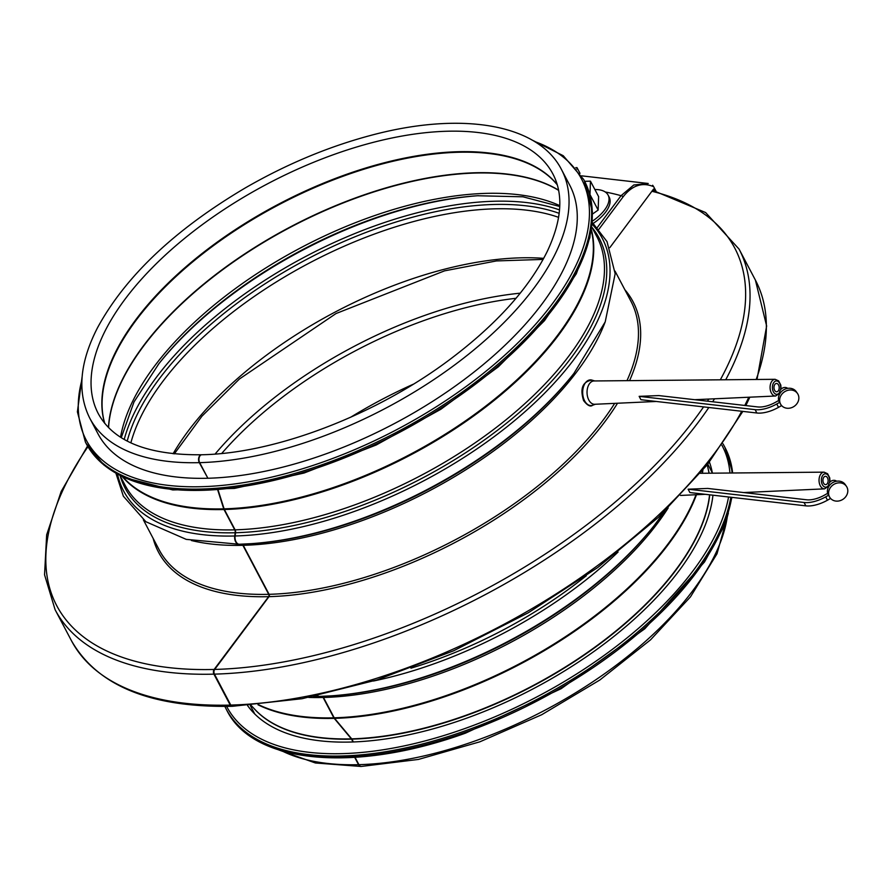 <?xml version="1.0" encoding="UTF-8"?>
<svg xmlns="http://www.w3.org/2000/svg" width="891" height="891" viewBox="0 0 891 891"><rect width="100%" height="100%" fill="white"/><g stroke="black" fill="none" stroke-linecap="round" stroke-linejoin="round"><path stroke-width="1.34" d="M207.748 477.977L199.306 462.652A4.834 3.018 -91.5 0 1 198.827 457.562A4.834 3.018 -91.5 0 1 201.466 454.766A4.834 3.018 -91.5 0 1 201.644 454.766M239.178 544.234L239.089 544.245A6.66 4.165 -91.5 0 1 238.988 544.245A6.66 4.165 -91.5 0 1 234.745 535.992L235.191 532.751A3.33 2.083 88.5 0 0 234.734 529.844L224.009 509.518A3.33 2.083 -91.5 0 1 223.741 508.861L217.772 490.15M232.172 706.273A3.33 2.083 -91.5 0 1 231.905 706.307A3.33 2.083 -91.5 0 1 230.234 705.093L213.918 674.142A3.33 2.083 -91.5 0 1 214.141 669.453L268.614 596.669A1.671 1.047 88.5 0 0 268.726 594.319L242.887 545.314A3.33 2.083 88.5 0 0 241.661 544.156M319.412 696.406L319.323 696.417A6.66 4.165 -91.5 0 1 319.212 696.417A6.66 4.165 -91.5 0 1 317.274 695.715M353.025 741.969L351.533 739.129A1.671 1.047 88.5 0 0 351.355 738.862L334.203 718.358A3.33 2.083 -91.5 0 1 333.835 717.823L323.121 697.486A3.33 2.083 88.5 0 0 321.896 696.328M361.145 766.438A4.834 3.018 -91.5 0 1 360.955 766.449A4.834 3.018 -91.5 0 1 358.55 764.678L354.696 757.372M728.37 513.049L717.01 553.768L690.458 596.881L650.541 639.838L599.855 679.989L541.706 714.727L479.881 741.802L418.436 759.433L361.323 766.438A4.834 3.018 -91.6 0 1 358.906 764.667L355.052 757.35M353.382 741.958L351.889 739.129A1.671 1.036 88.4 0 0 351.711 738.851L334.559 718.358A3.33 2.083 -91.6 0 1 334.203 717.812L323.489 697.486A3.33 2.083 88.4 0 0 322.252 696.317M319.591 696.406L331.185 695.849A270.619 131.077 -27.8 0 0 654.161 525.567L652.936 527.104A267.957 129.785 -27.8 0 1 333.156 695.715L331.185 695.849A270.619 131.077 -27.8 0 1 319.691 696.406A6.66 4.154 -91.6 0 1 319.591 696.406A6.66 4.154 -91.6 0 1 317.575 695.648M742.838 411.397L707.532 464.489L658.382 517.348L597.694 567.556L528.341 612.741L453.586 650.798L376.96 679.911L302.071 698.711L232.428 706.296A3.33 2.083 -91.6 0 1 230.769 705.071L214.453 674.131A3.33 2.083 -91.6 0 1 214.664 669.442L268.982 596.658A1.671 1.036 88.4 0 0 269.093 594.319L243.254 545.314A3.33 2.083 88.4 0 0 242.018 544.145M239.356 544.234L250.961 543.677A270.619 131.077 -27.8 0 0 573.927 373.396L572.701 374.933A267.957 129.785 -27.8 0 1 252.921 543.543L250.961 543.677A270.619 131.077 -27.8 0 1 239.456 544.234A6.66 4.154 -91.6 0 1 239.356 544.234A6.66 4.154 -91.6 0 1 235.113 535.981L235.547 532.74A3.33 2.083 88.4 0 0 235.09 529.833L224.376 509.507A3.33 2.083 -91.6 0 1 224.098 508.85L218.128 490.128M199.673 462.652A266.621 129.139 -27.8 0 0 470.704 352.513A266.621 129.139 -27.8 0 0 561.486 169.535L569.705 185.139A266.621 129.139 -27.8 0 1 478.924 368.128A266.621 129.139 -27.8 0 1 207.893 478.255L199.673 462.652A4.834 3.018 -91.6 0 1 199.183 457.551A4.834 3.018 -91.6 0 1 201.823 454.755C276.087 453.385 376.915 414.638 450.623 358.906C496.788 324.012 528.964 288.239 547.174 251.585C561.82 220.523 563.736 194.684 552.932 174.046A256.953 124.462 -27.8 0 0 267.59 183.791A256.953 124.462 -27.8 0 0 98.333 413.725C113.58 441.557 147.951 455.245 201.466 454.766M561.486 169.535C537.852 123.292 459.923 111.13 369.598 135.71C327.387 147.093 285.966 164.479 245.348 187.89C174.937 229.522 125.676 276.099 97.587 327.621C79.633 362.425 77.038 392.63 89.791 418.235L98.01 433.839A266.621 129.139 -27.8 0 0 207.536 478.255M248.032 706.195A261.62 126.722 152.2 0 1 247.809 705.572M712.945 495.196A261.62 126.722 152.2 0 1 464.378 718.981A261.62 126.722 152.2 0 1 247.587 705.594M709.425 462.084A261.62 126.722 152.2 0 1 712.377 473.177M779.658 402.353L780.538 404.035A10.001 8.732 145.6 0 0 780.995 404.792A10.001 8.732 145.6 0 0 794.182 406.341A10.001 8.732 145.6 0 0 797.501 393.488A10.001 8.732 145.6 0 0 784.737 391.661A10.001 8.732 145.6 0 0 780.538 404.035L781.429 405.717L778.522 407.343A24.993 12.106 152.2 0 1 756.871 413.001L640.919 399.703L639.159 396.35L755.111 409.648A24.993 12.106 -27.8 0 0 776.752 403.991L779.658 402.353L778.467 400.616L775.56 402.253A20.66 10.013 152.2 0 1 757.673 406.931L658.817 395.582L639.159 396.35M797.501 393.488L796.309 391.75A10.001 8.732 145.6 0 0 784.113 389.59A10.001 8.732 145.6 0 0 778.89 401.24M787.711 388.365A5.001 4.366 145.6 0 0 781.919 388.443A5.001 4.366 145.6 0 0 779.759 393.811M781.039 389.178L780.794 385.057L778.634 380.88L775.125 379.31L594.085 380.958A11.661 7.273 88.4 0 0 587.648 387.652A11.661 7.273 88.4 0 0 588.806 400.003A11.661 7.273 88.4 0 0 594.72 404.28L656.288 401.462M774.613 390.258A4.165 2.595 88.4 0 0 776.729 391.784A4.165 2.595 88.4 0 0 779.18 387.552A4.165 2.595 88.4 0 0 776.495 383.453A4.165 2.595 88.4 0 0 774.201 385.848A4.165 2.595 88.4 0 0 774.613 390.258M828.608 495.207L829.499 496.888A10.001 8.732 145.6 0 0 829.955 497.635A10.001 8.732 145.6 0 0 843.131 499.194A10.001 8.732 145.6 0 0 846.45 486.341A10.001 8.732 145.6 0 0 833.686 484.504A10.001 8.732 145.6 0 0 829.499 496.888L830.379 498.559L827.483 500.196A24.993 12.106 152.2 0 1 805.832 505.854L689.879 492.545L688.108 489.192L804.061 502.502A24.993 12.106 -27.8 0 0 825.712 496.844L828.608 495.207L827.416 493.469L824.52 495.095A20.66 10.013 152.2 0 1 806.622 499.784L707.766 488.435L688.108 489.192M846.45 486.341L845.258 484.604A10.001 8.732 145.6 0 0 833.063 482.432A10.001 8.732 145.6 0 0 827.839 494.093M836.66 481.218A5.001 4.366 145.6 0 0 830.88 481.296A5.001 4.366 145.6 0 0 828.708 486.653M823.562 483.111A4.165 2.595 88.4 0 0 825.679 484.637A4.165 2.595 88.4 0 0 828.129 480.405A4.165 2.595 88.4 0 0 825.456 476.306A4.165 2.595 88.4 0 0 823.15 478.701A4.165 2.595 88.4 0 0 823.562 483.111M593.306 223.34A33.323 16.138 -27.8 0 0 609.177 197.134L608.096 195.073A33.323 16.138 -27.8 0 0 594.865 189.516M580.019 173.344L577 167.619L575.775 167.653M576.956 169.123L577 167.619M598.151 210.076L589.998 194.606L590.455 181.163L598.618 196.633L598.151 210.076L592.47 214.052M590.455 181.163L584.641 181.319M592.27 221.235A33.323 16.138 -27.8 0 0 608.096 195.073M598.852 229.332L623.032 196.944C632.064 185.339 642.277 181.92 653.66 186.698L652.646 185.239M581.611 175.839L648.225 183.49L633.779 184.994L621.049 195.686L597.293 227.517M653.66 186.698L655.988 191.108M654.384 190.707L653.526 189.092L609.812 247.665M89.791 418.235A266.621 129.139 -27.8 0 0 199.306 462.652M557.231 184.66A256.953 124.462 -27.8 0 0 278.382 204.273A256.953 124.462 -27.8 0 0 104.67 423.27M554.447 181.575L557.265 184.782A257.042 124.506 -27.8 0 0 554.447 181.575A257.042 124.506 -27.8 0 0 278.683 204.83A257.042 124.506 -27.8 0 0 103.69 419.238A257.042 124.506 -27.8 0 0 104.737 423.359M558.568 190.173A264.905 128.315 -27.8 0 0 290.332 226.938A264.905 128.315 -27.8 0 0 108.457 427.491M558.601 190.351A264.95 128.337 -27.8 0 0 290.488 227.216A264.95 128.337 -27.8 0 0 108.579 427.613M559.771 205.643A264.95 128.337 -27.8 0 0 301.203 247.553A264.95 128.337 -27.8 0 0 120.541 437.225M559.737 206.489L523.039 196.811L477.465 195.742A266.955 129.306 -27.8 0 0 158.876 363.717L134.006 401.919L121.254 437.681M478.445 195.686A269.617 130.598 -27.8 0 0 158.264 364.486M559.526 209.92A269.617 130.598 -27.8 0 0 305.858 256.385A269.617 130.598 -27.8 0 0 124.205 439.441M559.18 213.339A266.955 129.306 -27.8 0 0 307.284 259.069A266.955 129.306 -27.8 0 0 127.224 441.078M558.601 217.348A264.95 128.337 -27.8 0 0 309.366 263.023A264.95 128.337 -27.8 0 0 130.866 442.872M543.71 258.345A264.95 128.337 -27.8 0 0 173.099 453.742M520.244 293.172A268.291 129.952 -27.8 0 0 215.087 454.065M516.023 298.296A264.95 128.337 -27.8 0 0 221.703 453.474M413.268 384.233A264.95 128.337 -27.8 0 0 350.653 417.244M358.906 764.667A266.621 129.139 -27.8 0 0 727.379 516.223M282.113 750.99A266.621 129.139 -27.8 0 0 358.55 764.678M351.889 739.129A258.624 125.263 -27.8 0 0 709.715 494.828M709.091 473.21A258.624 125.263 -27.8 0 0 707.989 468.143M253.389 707.822A258.624 125.263 -27.8 0 0 351.533 739.129M351.711 738.851A258.668 125.286 -27.8 0 0 709.57 494.806M709.036 473.21A258.668 125.286 -27.8 0 0 708.445 470.203L707.265 464.824M251.062 705.349L254.837 709.359A258.668 125.286 -27.8 0 0 351.355 738.862M334.559 718.358A266.532 129.095 -27.8 0 0 696.472 494.717M702.398 473.266A266.532 129.095 -27.8 0 0 702.876 470.214M257.989 704.781A266.532 129.095 -27.8 0 0 334.203 718.358M334.203 717.812A266.621 129.139 -27.8 0 0 696.005 494.739M702.052 473.266A266.621 129.139 -27.8 0 0 702.476 470.693M258.613 704.725A266.621 129.139 -27.8 0 0 333.835 717.823M323.489 697.486A266.621 129.139 -27.8 0 0 668.172 507.948M308.731 697.453A266.621 129.139 -27.8 0 0 323.121 697.486M373.418 681.025A270.619 131.077 -27.8 0 0 618.064 552.041M410.951 668.194A267.957 129.785 -27.8 0 0 586.278 575.753M231.905 706.307C150.757 707.71 97.275 685.825 71.436 640.674A386.605 187.255 -27.8 0 0 230.234 705.093M230.769 705.071A386.605 187.255 -27.8 0 0 741.735 411.263M744.787 405.45A386.605 187.255 -27.8 0 0 748.796 397.23M756.169 379.477A386.605 187.255 -27.8 0 0 755.39 280.064L766.639 326.017L757.005 379.466M214.453 674.131A386.605 187.255 -27.8 0 0 708.846 407.499M712.644 401.763A386.605 187.255 -27.8 0 0 714.549 398.8M725.72 379.755A386.605 187.255 -27.8 0 0 739.073 249.112L705.627 212.559L652.635 190.284M71.436 640.674L55.108 609.722A386.605 187.255 -27.8 0 0 213.918 674.142M214.664 669.442A383.264 185.64 -27.8 0 0 703.578 406.886M707.432 401.162A383.264 185.64 -27.8 0 0 708.802 399.057M720.329 379.8A383.264 185.64 -27.8 0 0 651.889 191.275M87.953 446.703A383.264 185.64 -27.8 0 0 214.141 669.453M268.982 596.658A268.291 129.952 -27.8 0 0 617.519 403.233M629.569 380.635A268.291 129.952 -27.8 0 0 624.836 289.698M153.141 538.398A268.291 129.952 -27.8 0 0 268.614 596.669M269.093 594.319A266.621 129.139 -27.8 0 0 614.667 403.367M626.974 380.657A266.621 129.139 -27.8 0 0 630.906 301.203L615.046 271.131M143.351 519.832L159.211 549.903A266.621 129.139 -27.8 0 0 268.726 594.319M243.254 545.314A266.621 129.139 -27.8 0 0 604.956 322.497M191.431 540.525A266.621 129.139 -27.8 0 0 242.887 545.314M235.113 535.981A270.619 131.077 -27.8 0 0 523.151 413.313A270.619 131.077 -27.8 0 0 592.047 224.12M117.556 474.29A270.619 131.077 -27.8 0 0 234.745 535.992M235.547 532.74A267.957 129.785 -27.8 0 0 517.56 414.048A267.957 129.785 -27.8 0 0 591.958 227.35M120.263 476.05A267.957 129.785 -27.8 0 0 235.191 532.751M235.09 529.833A266.621 129.139 -27.8 0 0 506.121 419.706A266.621 129.139 -27.8 0 0 596.903 236.728L591.735 226.915M120.04 475.616L125.208 485.428A266.621 129.139 -27.8 0 0 234.734 529.844M224.376 509.507A266.621 129.139 -27.8 0 0 484.481 407.967A266.621 129.139 -27.8 0 0 591.357 229.644M122.501 476.841A266.621 129.139 -27.8 0 0 224.009 509.518M224.098 508.85A266.532 129.095 -27.8 0 0 483.178 408.056A266.532 129.095 -27.8 0 0 591.268 230.257M123.058 477.119A266.532 129.095 -27.8 0 0 223.741 508.861M86.104 443.417L103.946 465.08L123.726 477.431L172.765 489.95L234.478 488.413L304.109 473.021L376.214 444.988L440.889 409.259L498.303 366.847L544.512 320.637L576.277 273.827L589.853 237.619L592.404 211.646L584.329 180.728A281.623 136.412 152.2 0 1 398.834 432.736A281.623 136.412 152.2 0 1 86.104 443.417L85.425 442.125A281.623 136.412 -27.8 0 0 398.154 431.444A281.623 136.412 -27.8 0 0 583.65 179.436L563.223 155.702L531.571 139.787M534.355 141.424A279.952 135.599 152.2 0 1 397.108 429.44A279.952 135.599 152.2 0 1 81.905 379.967M728.56 496.989A279.952 135.599 152.2 0 1 463.665 728.972A279.952 135.599 152.2 0 1 226.659 706.407M721.933 445.288A279.952 135.599 152.2 0 1 729.929 473.01M224.855 706.429L226.169 709.069A281.623 136.412 -27.8 0 0 464.278 731.166A281.623 136.412 -27.8 0 0 730.854 497.256M732.079 472.998A281.623 136.412 -27.8 0 0 724.394 446.38L722.969 443.807M731.734 497.356A281.623 136.412 152.2 0 1 464.957 732.458A281.623 136.412 152.2 0 1 226.849 710.361C253.278 764.01 355.264 773.087 465.581 733.115L561.174 688.687L644.761 628.823L704.514 561.965L722.646 528.808L731.979 497.378M724.394 446.38L725.074 447.672A281.623 136.412 152.2 0 1 732.625 472.987M755.111 409.648L756.871 413.001M776.752 403.991L778.522 407.343M584.619 400.839A12.83 8.008 -91.6 0 1 583.683 386.182A12.83 8.008 -91.6 0 1 591.936 380.112C582.603 381.626 579.818 388.454 583.594 400.605C587.447 405.539 590.455 407.076 592.626 405.238A12.83 8.008 -91.6 0 1 584.619 400.839M775.125 379.31A8.353 5.212 88.4 0 0 770.515 384.099A8.353 5.212 88.4 0 0 771.35 392.942A8.353 5.212 88.4 0 0 775.582 396.005L694.713 399.703M779.592 392.385A6.694 4.177 -91.6 0 1 773.421 391.862A6.694 4.177 -91.6 0 1 775.716 381.047A6.694 4.177 -91.6 0 1 780.572 389.735M804.061 502.502L805.832 505.854M825.712 496.844L827.483 500.196M830 482.031L829.755 477.91L827.594 473.722L824.075 472.152A8.353 5.212 88.4 0 0 819.475 476.952A8.353 5.212 88.4 0 0 820.299 485.795A8.353 5.212 88.4 0 0 824.531 488.858L743.662 492.556M828.541 485.239A6.694 4.177 -91.6 0 1 822.371 484.704A6.694 4.177 -91.6 0 1 824.665 473.901A6.694 4.177 -91.6 0 1 829.532 482.588M623.032 196.944A1.671 1.025 -143.3 0 0 621.049 195.686A344.94 167.074 -27.8 0 0 605.29 191.999M103.69 419.238L104.748 423.37M543.12 259.415L496.421 260.929L444.531 270.853L335.996 313.554L239.456 378.976L201.945 416.186L174.313 453.864M360.955 766.449L315.369 762.974L278.928 750.01M712.299 472.742L707.777 464.166M254.759 713.981L250.237 705.405M319.212 696.417L313.476 696.506M664.708 511.323L654.161 525.567M749.843 397.186L745.845 405.572M755.39 280.064L739.073 249.112M87.541 445.99L61.189 491.453L46.655 534.856L44.55 574.773L55.108 609.722M238.988 544.245L186.219 539.367L145.868 521.725L123.348 496.187L115.964 473.388M592.203 222.293L607.016 241.606L615.169 273.771L605.212 321.885L573.927 373.396M584.329 180.728L583.65 179.436M85.425 442.125L77.394 411.854L82.128 376.748M226.169 709.069L226.849 710.361M725.074 447.672L732.714 472.987M594.776 380.947L591.936 380.112M595.411 404.247L592.626 405.238M775.582 396.005L779.647 393.377M824.075 472.152L700.326 473.288M705.238 494.316L680.468 495.441M824.531 488.858L828.608 486.23"/></g></svg>
